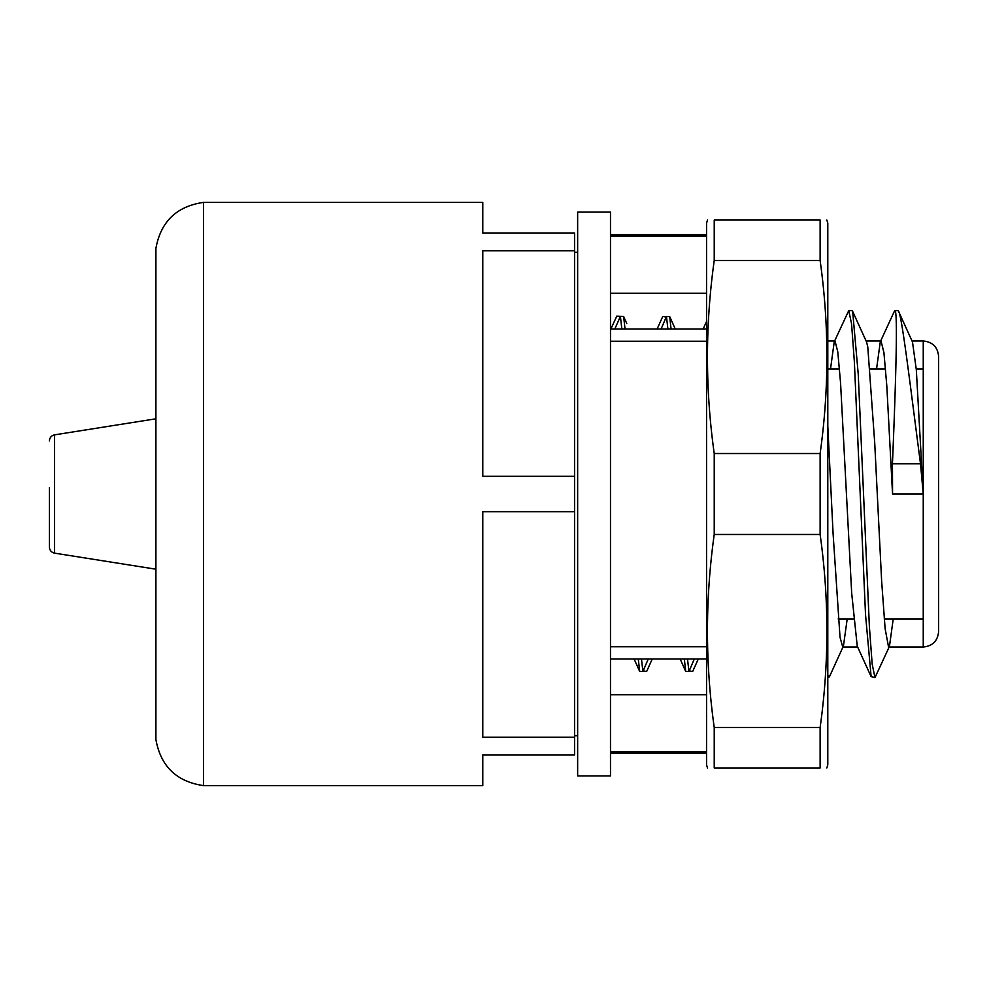 <?xml version="1.0" encoding="UTF-8"?>
<svg xmlns="http://www.w3.org/2000/svg" width="988" height="988" viewBox="0 0 988 988"><rect width="100%" height="100%" fill="white"/><g stroke="black" fill="none" stroke-linecap="round" stroke-linejoin="round"><path stroke-width="1.48" d="M577.647 252.286L574.571 252.286M574.571 476.327L574.571 233.106L482.799 233.106L482.799 202.404L203.479 202.404L203.479 785.596L482.799 785.596L482.799 754.894L574.571 754.894L574.571 476.327L482.799 476.327L482.799 250.779L574.571 250.779M574.571 737.221L482.799 737.221L482.799 511.673L574.571 511.673M680.139 658.984A19957.094 19957.094 65.9 0 0 685.758 671.519L688.945 671.519L694.292 658.984M634.098 658.984A20467.26 20467.26 -114.1 0 0 639.718 671.519L642.904 671.519L648.252 658.984M675.261 329.016A19959.329 19959.329 -114.1 0 0 669.654 316.481L666.455 316.481L661.108 329.016M626.75 323.496A276.319 15.376 -114.1 0 1 623.601 316.444L620.402 316.37L614.82 329.016M610.868 329.016L616.747 316.197L619.908 316.345A304.057 18.871 -112.9 0 0 620.155 316.926M652.241 658.984A19959.329 19959.329 114.1 0 1 646.634 671.519L643.176 670.901M698.281 658.984A19960.169 19960.169 -65.9 0 1 692.662 671.519L689.216 670.901M703.16 329.016A19957.094 19957.094 0 0 1 706.556 321.433M657.119 329.016A19957.094 19957.094 -65.9 0 1 662.738 316.481L666.196 317.099M827.796 425.89L833.094 533.693L840.022 637.272L842.69 646.856L843.443 645.979L847.21 618.92M889.447 646.387L874.973 677.632L872.182 664.134L869.391 626.688L858.239 374.168L852.656 311.405L866.525 341.91L867.773 346.85L874.701 442.587L881.642 581.055L885.112 628.603L888.57 647.177L889.447 646.387L893.226 618.92M898.697 311.677L912.492 342.009L916.321 369.747L923.249 494L920.507 463.792C909.627 381.072 900.994 307.342 897.87 310.775M894.782 310.603L894.671 310.627C898.067 307.033 895.894 381.084 892.448 463.804L892.559 494L886.804 385.814L883.927 352.642L881.049 340.984L880.283 341.836L876.541 369.08M874.602 677.398L871.132 676.669L857.251 646.14L851.693 593.245L840.566 382.974L837.787 351.864L835.008 340.996L834.23 341.836L830.5 369.08M894.671 310.627L880.283 341.836M871.132 676.669L865.537 614.783L854.348 361.485L851.557 323.78L848.754 310.603L834.23 341.836M639.718 671.519L638.273 658.984M621.86 329.016L620.402 316.37M685.758 671.519L684.314 658.984M667.9 329.016L666.455 316.481M852.656 311.405L851.952 310.701M843.443 645.979L829.562 676.484L828.932 677.212L827.796 675.199M642.904 671.519L641.471 658.984M625.046 329.016L623.601 316.444M688.945 671.519L687.512 658.984M671.087 329.016L669.654 316.481M916.259 369.08L923.249 369.08L923.249 340.996C932.573 341.897 937.686 347.023 938.6 356.335L938.6 631.665C937.686 640.99 932.573 646.103 923.249 647.004L923.249 618.92L884.223 618.92M827.796 369.08L839.516 369.08M870.206 369.08L885.557 369.08M49.4 491.518L49.4 514.489M49.4 487.578L49.4 547.08C49.672 550.39 51.401 552.416 54.575 553.144L54.575 434.856C51.401 435.585 49.672 437.61 49.4 440.92M155.906 248.445L155.906 739.555C160.723 766.318 176.58 781.669 203.479 785.596L203.479 202.404C176.58 206.331 160.723 221.683 155.906 248.445M577.647 226.832L577.647 775.926L610.485 775.926L610.485 212.074L577.647 212.074L577.647 226.832M706.556 694.7L610.485 694.7M610.485 293.3L706.556 293.3M707.507 220.052L706.556 223.127L706.556 764.873L707.507 767.948M820.126 260.536L820.126 220.052C829.142 220.052 829.142 220.052 820.126 220.052C829.142 220.052 829.142 220.052 820.126 220.052L714.225 220.052C705.21 220.052 705.21 220.052 714.225 220.052C705.21 220.052 705.21 220.052 714.225 220.052L714.225 260.536L820.126 260.536C829.142 324.867 829.142 389.198 820.126 453.517L714.225 453.517C705.21 389.198 705.21 324.867 714.225 260.536M820.126 534.483C829.142 598.802 829.142 663.133 820.126 727.464L714.225 727.464C705.21 663.133 705.21 598.802 714.225 534.483L820.126 534.483L820.126 453.517M820.126 727.464L820.126 767.948C829.142 767.948 829.142 767.948 820.126 767.948C829.142 767.948 829.142 767.948 820.126 767.948L714.225 767.948C705.21 767.948 705.21 767.948 714.225 767.948C705.21 767.948 705.21 767.948 714.225 767.948L714.225 727.464M826.845 767.948L827.796 764.873L827.796 223.127L826.845 220.052M714.225 534.483L714.225 453.517M912.035 340.996L923.249 340.996L923.249 647.004L888.718 647.004M923.249 494L892.559 494M892.448 463.792L920.507 463.792M610.485 646.745L706.556 646.745M610.485 751.905L706.556 751.905M610.485 341.255L706.556 341.255M610.485 236.095L706.556 236.095M577.647 735.714L574.571 735.714M842.69 647.004L857.646 647.004M827.796 340.996L835.008 340.996M866.106 340.996L881.049 340.996M851.952 310.603L848.754 310.603M828.932 677.398L827.796 677.398M897.981 310.615L894.844 310.615M838.17 618.92L853.521 618.92M54.575 553.144L155.906 569.199M54.575 434.856L155.906 418.801M610.485 658.984L706.556 658.984M610.485 329.016L706.556 329.016M610.485 753.362L706.556 753.362M610.485 234.638L706.556 234.638"/></g></svg>

